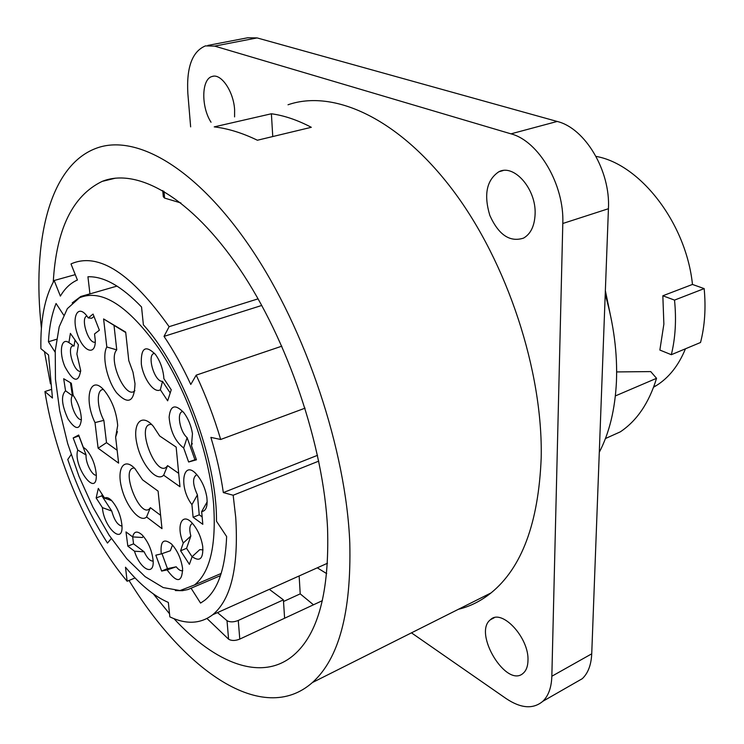<?xml version="1.0" encoding="UTF-8"?>
<svg xmlns="http://www.w3.org/2000/svg" width="744" height="744" viewBox="0 0 744 744"><rect width="100%" height="100%" fill="white"/><g stroke="black" fill="none" stroke-linecap="round" stroke-linejoin="round"><path stroke-width="1.12" d="M70.438 382.704L72.428 395.762C68.243 400.114 76 420.723 81.394 419.588M65.546 390.777L63.696 378.733L71.322 383.225L73.163 395.343C78.185 402.597 80.929 410.604 81.394 419.384C80.017 430.339 75.553 430.199 68.011 418.965C61.631 404.931 60.813 395.538 65.546 390.777L72.428 395.762M73.182 437.946L78.687 435.026L83.291 447.246L86.155 449.432C92.098 456.398 95.483 464.963 96.32 475.118C96.878 498.964 72.661 465.856 77.748 450.055L73.182 437.946L78.92 435.947L86.099 455.002C85.309 462.443 92.163 476.021 96.32 475.184M77.748 450.055L86.099 455.002M75.023 339.989L74.037 346.072C65.742 343.672 73.479 372.958 80.687 371.34M68.913 342.631L70.382 333.396L78.408 344.798L76.883 354.014L80.687 370.577C78.52 383.272 73.265 381.97 64.905 366.671C58.72 352.349 61.129 336.976 68.913 342.631L74.037 346.072M111.749 500.684L104.634 498.145C106.411 497.011 108.643 497.717 111.349 500.275C117.394 507.092 120.937 515.592 121.988 525.794C123.262 545.771 103.695 527.198 102.412 507.631L96.153 497.959L101.844 495.82L111.749 511.044C114.297 520.251 117.71 525.273 122.007 526.12M102.412 507.631L111.749 511.044M93.986 316.442L91.689 318.265L88.285 317.921L93.065 314.08L99.371 330.215L94.535 333.926L95.269 340.334C95.799 356.209 83.468 351.959 77.609 334.735C71.396 317.707 77.404 303.98 86.499 315.447L88.285 317.921M143.406 536.312L142.346 537.494L132.665 536.908C133.985 531.244 137.119 530.584 142.085 534.908C148.14 541.567 151.795 549.956 153.078 560.074C154.733 576.944 140.067 569.56 134.487 551.202L127.828 546.143L133.557 543.845L144.122 551.797C147.154 558.158 150.158 561.246 153.134 561.06M134.487 551.202L144.122 551.797M172.506 545.045L170.339 550.755L161.262 553.917C160.146 541.167 163.596 537.893 171.613 544.106C177.481 550.597 181.145 558.753 182.596 568.556C182.057 582.775 176.905 583.231 167.121 569.932L161.625 571.067L167.456 568.621L176.207 566.798C178.69 569.941 180.876 571.215 182.745 570.62M167.121 569.932L176.207 566.798M163.875 378.649L171.241 389.754L167.651 400.821L160.36 389.772C154.324 393.855 143.285 378.77 141.332 364.021C140.774 347.736 145.489 344.556 155.477 354.488C159.886 360.719 162.62 367.908 163.68 376.073L163.875 378.649M192.482 523.413C189.599 524.836 189.05 529.049 190.836 536.043L183.257 543.027C175.863 525.915 181.992 511.612 192.259 523.172C197.699 529.458 201.196 537.205 202.721 546.412C203.438 558.735 199.904 562.148 192.129 556.651L189.395 564.352L180.597 550.783L186.577 548.309L192.082 556.772M192.129 556.651L199.755 549.649L203 549.863M182.894 411.544C176.384 411.683 179.611 431.39 187.107 437.621L183.684 447.99C175.203 441.49 170.357 431.222 169.12 417.189C170.339 405.238 175.249 403.75 183.88 412.743C188.297 418.714 191.162 425.698 192.454 433.678L191.468 445.656L196.463 459.801L188.632 461.996L196.277 459.253M191.468 445.656L192.259 443.443M196.769 474.626C192.324 477.499 192.538 484.251 197.42 494.881L191.933 504.637C178.151 486.855 183.033 457.737 197.29 475.221C202.154 481.284 205.325 488.538 206.795 496.992C207.864 506.115 206.153 510.989 201.671 511.602L202.814 524.325L193.115 517.275L199.243 514.811L202.145 516.913M201.671 511.602L207.167 501.828M605.225 294.429C613.819 324.542 617.557 353.577 616.441 381.514C615.111 409.274 609.392 432.859 599.292 452.278M283.399 599.859L238.266 620.468L239.782 639.096L284.608 618.227L283.399 599.859L269.328 589.341M217.49 612.6L227.013 620.673C229.933 622.328 233.69 622.254 238.266 620.468M299.144 575.958L300.213 593.861L283.511 601.505M53.252 282.116C56.265 229.282 72.577 195.7 102.188 181.378C137.026 167.298 190.808 197.067 239.298 268.445C287.705 339.645 323.687 445.991 327.555 528.38C329.471 591.74 318.19 633.99 293.713 655.111C262 682.285 215.239 663.499 173.966 618.655M169.52 613.744L153.338 593.926M41.413 328.281C31.853 241.986 49.132 165.791 96.162 148.298C135.482 133.381 196.202 167.186 251.044 248.422C305.793 329.443 346.146 450.362 349.792 542.99C351.391 612.34 338.92 658.868 312.368 682.564C262.716 726.376 184.242 670.446 129.028 580.46M50.425 383.811L44.473 351.614M620.273 431.873L605.439 438.542L620.273 431.873C636.929 420.751 649.028 402.895 656.552 378.315L650.73 371.591L616.646 371.926M615.362 395.929L656.552 378.315M220.494 575.605L187.981 589.536L182.429 590.68L175.379 590.559M72.196 302.92L80.808 296.475L89.95 293.899L87.931 276.777C103.751 276.163 121.625 286.235 141.546 306.984L143.387 324.849C182.894 368.196 217.127 459.959 216.485 521.228L226.641 536.564C225.33 568.444 218.011 589.694 204.693 600.315L200.564 603.086L191.134 588.309M89.95 293.899L117.022 286.087M56.498 339.311L48.444 341.756C49.271 326.839 51.82 314.089 56.07 303.496L63.631 315.019M55.14 352.182L48.444 341.756M111.34 538.526L107.471 543.064C91.54 518.131 78.297 490.277 67.76 459.494L71.117 454.631M180.913 202.963L164.601 198.09L163.299 196.751M271.393 113.767C284.124 115.506 297.423 120.017 311.308 127.298L257.396 140.235C242.358 132.953 227.962 128.507 214.216 126.88L271.393 113.767L272.76 136.543M318.748 461.131L233.17 495.244L223.34 492.584L317.53 455.319M223.34 492.584C220.763 474.709 216.616 456.314 210.887 437.379L220.67 439.481L305.077 408.158M281.837 346.174L196.211 375.143L190.78 384.462C182.596 366.764 173.678 350.74 164.024 336.381L169.12 326.681L258.103 298.837M261.786 305.44L164.024 336.381M169.12 326.681C131.325 273.448 98.933 252.393 71.936 263.516L71.005 263.971L77.413 280.023L76.4 280.479C70.001 283.576 64.663 288.784 60.385 296.112L54.172 280.507L75.265 274.638M54.172 280.507C44.77 297.051 40.343 319.771 40.892 348.685L48.527 354.944L52.452 398.021L44.91 391.549L51.159 389.521M233.17 495.244L235.727 517.526C238.759 567.077 231.096 599.478 212.738 614.73C200.601 623.956 186.298 624.672 169.846 616.869L168.339 602.435C154.157 596.297 139.881 584.561 125.494 567.226L127.14 581.25C88.369 535.661 55.642 459.29 44.91 391.549M135.064 577.939L127.14 581.25M196.211 375.143C205.921 395.808 214.067 417.254 220.67 439.481M535.113 213.9C534.62 225.869 530.76 233.942 523.534 238.117C509.882 242.488 498.647 234.918 489.822 215.407C483.619 194.612 486.613 180.076 498.787 171.799C513.946 163.559 536.238 188.92 535.113 213.9M527.98 660.551C527.84 666.187 526.343 670.325 523.488 672.985C506.943 689.335 472.477 632.828 490.538 619.65C501.716 608.248 529.235 637.738 527.98 660.551M211.036 122.239C200.982 106.764 201.438 78.929 212.114 76.483C221.089 73.042 233.663 91.493 234.62 109.833L234.583 116.901M207.855 45.431L247.678 37.777L257.099 37.916L557.191 121.458C585.1 128.135 610.601 170.906 608.434 208.72L591.731 653.818C591.201 664.922 588.058 673.208 582.292 678.686L573.931 683.476M190.641 126.871L187.86 93.632C186.353 67.388 192.203 51.466 205.418 45.896L214.644 46.109L510.979 133.846C538.675 140.932 564.473 184.893 562.799 223.488L551.843 676.24C551.462 687.493 548.458 695.845 542.841 701.285C533.178 709.385 520.93 708.474 506.097 698.551L411.46 632.846M458.434 609.28C470.134 606.444 481.005 600.985 491.068 592.903C521.823 567.886 538.535 522.93 541.186 458.044C543.148 371.582 507.287 262.288 452.817 190.148C398.254 117.85 333.358 89.038 288.021 104.774M313.466 604.798L300.213 593.861M284.608 618.227L322.385 600.65M206.999 618.506L228.585 639.189L227.013 620.673M239.782 639.096C235.244 640.891 231.514 640.919 228.585 639.189M317.297 567.821L326.7 573.643M611.698 321.343L605.365 290.662M154.603 353.372C146.261 353.716 154.324 382.184 162.499 381.328L160.36 389.772M162.499 381.328L170.209 392.953M86.946 316.014C80.026 317.716 88.583 344.546 95.26 342.11M101.844 495.82L102.179 494.369M96.153 497.959L98.31 488.436L104.634 498.145M133.557 543.845L132.674 536.908L125.996 531.923L127.828 546.143M167.456 568.621L161.987 553.666M161.625 571.067L155.822 555.173L161.262 553.917M190.836 536.043L186.577 548.309M180.597 550.783L183.257 543.027M197.42 494.881L199.243 514.811M193.115 517.275L191.933 504.637M187.107 437.621L194.882 459.643M188.632 461.996L183.684 447.99M95 422.601C83.412 398.951 90.098 373.572 104.244 390.442C111.991 400.207 116.473 411.897 117.692 425.512L115.627 437.109L118.621 463.14L98.115 448.223L95 422.601L103.862 420.351C96.692 407.256 96.339 388.814 103.444 389.577M117.44 431.613L115.627 437.109M117.143 450.269L106.504 442.652L98.115 448.223M106.504 442.652L103.862 420.351M163.652 475.202C156.584 482.651 141.053 464.051 136.887 443.684C132.265 423.15 141.704 412.464 153.376 426.368L159.681 435.984L176.151 447.079L179.983 486.753L163.652 475.202L167.586 465.623C157.114 481.47 134.348 422.759 151.59 424.433M178.69 473.351L167.586 465.623M146.568 516.968C140.16 523.432 125.922 506.32 121.477 487.283C116.65 468.125 124.183 457.048 135.008 468.692L142.55 479.834L158.091 491.114L161.987 528.659L146.568 516.968L150.372 507.678C141.072 521.842 119.254 467.781 134.329 468.004M160.602 515.313L150.372 507.678M103.602 318.944L125.68 332.103L128.786 360.635L132.999 372.186L135.008 383.69C134.348 402.104 128.228 405.154 116.641 392.832C106.969 380.24 101.695 355.883 106.82 346.992L103.602 318.944L125.736 332.568M213.575 503.744C216.42 545.343 210.078 572.415 194.537 584.951L180.029 590.559L163.206 587.574L145.136 576.656L126.805 558.8L109.136 535.206L92.935 507.194L78.91 476.151L67.667 443.517L59.706 410.744L55.465 379.356L55.233 350.861L59.195 326.793L67.351 308.639L79.496 297.767C101.64 288.607 128.098 305.552 158.863 348.592C187.209 390.907 209.334 453.691 213.575 503.744M134.887 390.665C125.81 400.542 107.517 359.231 116.752 349.875L106.82 346.992M116.752 349.875L114.037 325.593M704.168 288.607C706 308.007 704.791 325.965 700.541 342.491L671.321 354.702L659.863 350.052L663.871 324.124L662.839 295.777L692.469 284.441L704.168 288.607L674.52 300.102C676.491 319.79 675.431 337.99 671.321 354.702M662.839 295.777L674.52 300.102M653.595 387.196L656.459 385.513C669.005 377.617 678.668 365.378 685.438 348.806M692.469 284.441C686.163 223.144 640.184 164.08 596.018 156.389M163.968 191.264L164.601 198.09M557.191 121.458L510.979 133.846M214.644 46.109L257.099 37.916M551.843 676.24L591.731 653.818M562.799 223.488L608.434 208.72M80.808 296.475L89.652 293.927M212.738 614.73L327.5 563.236M503.13 170.553L498.787 171.799M494.23 617.753L490.538 619.65M213.379 76.223L212.114 76.483M542.841 701.285L582.292 678.686M312.368 682.564L491.068 592.903M102.188 181.378L115.571 178.142M162.731 190.538L163.289 196.546M656.459 385.513L653.799 386.666M221.191 573.447L194.537 584.951"/></g></svg>
